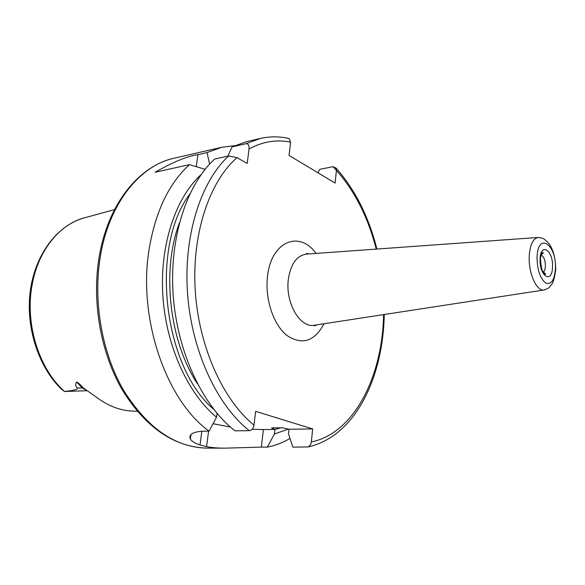 <?xml version="1.0" encoding="UTF-8"?>
<svg xmlns="http://www.w3.org/2000/svg" width="585" height="585" viewBox="0 0 585 585"><rect width="100%" height="100%" fill="white"/><g stroke="black" fill="none" stroke-linecap="round" stroke-linejoin="round"><path stroke-width="0.88" d="M82.222 218.483C55.692 226.98 34.866 255.725 30.237 291.432C25.652 327.19 38.222 366.364 61.059 388.842L64.46 391.453C74.229 390.495 78.463 389.325 77.14 387.943L83.428 388.001L96.006 396.93C108.071 406.07 120.612 410.802 133.621 411.123L137.234 411.284M86.492 390.436L81.973 387.701L76.635 382.078C75.216 384.096 75.385 386.049 77.14 387.943M76.635 382.078C77.732 382.239 79.999 384.213 83.428 388.001M64.174 391.504L86.953 390.743M196.246 166.652L197.949 154.645C187.412 156.107 173.131 161.972 155.105 172.246L189.423 164.656C168.86 183.412 155.42 211.66 149.095 249.415C137.665 318.313 166.25 400.674 209.079 431.138L203.002 431.211C192.779 431.825 188.567 434.421 190.374 438.999L190.959 434.575M197.949 154.645L207.024 152.575L209.613 164.1M234.563 145.694L221.773 147.288L207.024 152.575M289.977 438.399C282.855 442.699 275.316 445.602 267.352 447.108L274.409 434.011L288.464 429.083M252.128 429.273L263.396 429.565L261.378 447.108L267.352 447.108M261.378 447.108L225.342 448.147C217.971 448.168 211.719 447.671 206.578 446.64L200.033 444.958C194.929 443.35 191.712 441.361 190.374 438.999M205.116 169.292L189.423 164.656M201.072 174.63C175.675 197.686 159.756 244.83 162.82 295.206C165.906 345.567 187.792 393.595 216.523 417.207L209.079 431.138M245.956 143.72L260.479 138.426L246.709 141.577L232.106 146.872L245.956 143.72C248.23 143.515 249.261 145.285 249.042 149.021C262.555 141.57 276.405 139.281 290.591 142.162L289.041 155.413L335.11 183.076L336.426 170.403L336.09 168.129C355.073 189.598 368.674 216.574 376.901 249.049M290.591 142.162L289.144 138.557L287.944 138.287M384.265 314.503C383.014 378.027 355.036 436.702 307.827 446.977C309.794 446.187 310.964 444.512 311.344 441.953L312.683 428.944L255.616 411.335L253.992 425.127C253.385 428.425 251.828 430.267 249.334 430.655C217.24 405.61 191.778 351.395 187.558 293.648C183.339 235.887 200.721 181.708 228.625 155.976L214.673 159.069C186.593 184.633 169.072 238.263 173.204 295.374C177.35 352.47 202.805 406.056 235.002 430.831L249.334 430.655M228.625 155.976L237.005 157.65L247.199 163.412L249.042 149.021M317.933 172.758L319.776 169.328L333.15 166.688L336.09 168.129M307.827 446.977L292.822 447.123L288.515 433.88L289.019 429.244L282.131 427.767L271.564 427.935L274.928 429.419L274.409 434.011M232.106 146.872L227.916 156.136M216.523 417.207L217.013 413.368M213.05 423.73L230.388 427.028M312.683 428.944L289.019 429.244M274.928 429.419L263.396 429.565M64.46 391.453C38.8 368.645 24.745 323.476 32.131 284.858C38.237 249.853 60.321 223.528 85.564 217.525L114.543 209.576M98.967 258.212C91.794 302.474 100.905 353.252 122.338 390.027C145.797 427.635 173.964 447.006 206.834 448.125C175.2 447.423 147.478 428.205 123.684 390.48C102.112 353.413 92.927 301.897 100.232 257.224C108.722 203.631 139.888 165.387 174.22 158.184L221.773 147.288M311.344 441.953C354.247 433.236 382.553 376.433 383.584 314.606M376.214 249.093C368.097 217.401 354.832 191.171 336.426 170.403M237.005 157.65C209.467 181.525 191.792 233.59 195.207 289.963C198.615 346.313 222.885 399.972 253.992 425.127M316.054 253.422C299.469 229.985 271.067 241.334 267.528 276.398C264.771 298.972 273.473 324.96 287.008 335.534C302.24 345.391 314.562 341.464 323.966 323.761M333.15 166.688L337.143 171.193M213.913 409.544C163.178 366.729 149.738 247.25 189.686 194.227M280.873 427.789L274.921 429.485M179.339 223.039C161.394 270.753 169.321 341.223 197.416 383.76M208.574 431.145L206.578 446.64M200.033 444.958L201.825 431.24M306.737 254.087L306.065 254.139C296.558 255.806 290.65 264.23 288.332 279.411C285.188 302.533 299.93 328.068 314.065 325.282L314.606 325.867L316.909 324.843M314.737 325.18L544.028 289.984C536.489 291.557 528.131 272.508 529.257 255.703C530.127 244.64 533.081 238.563 538.12 237.459L306.065 254.139L306.46 253.444L308.931 253.934M544.693 289.86L544.028 289.984C547.633 288.771 549.637 287.579 550.046 286.416C550.331 284.69 553.417 286.789 555.75 269.495C555.509 256.8 552.73 247.601 547.414 241.905C543.487 238.797 544.774 238.307 538.12 237.459M555.399 269.202C554.346 280.551 551.026 285.114 545.447 282.869C539.904 277.999 537.11 269.334 537.067 256.881C538.024 231.155 557.037 244.874 555.399 269.202M552.496 267.25C553.6 250.68 540.708 241.583 540.109 258.928C539.041 276.054 552.116 284.405 552.496 267.25M543.055 272.157C544.416 271.352 545.191 269.378 545.388 266.248C545.3 260.252 543.882 256.522 541.132 255.06M99.055 257.671C107.574 204.845 138.279 166.016 174.22 158.184M206.834 448.125L225.342 448.147M260.479 138.426C270.153 136.298 279.703 136.342 289.144 138.557M543.158 272.325C545.359 273.253 546.046 273.904 545.227 274.285C542.719 273.685 541.132 268.661 540.452 259.221C540.832 255.221 541.608 252.983 542.778 252.501C543.736 252.42 543.209 253.21 541.198 254.87"/></g></svg>
